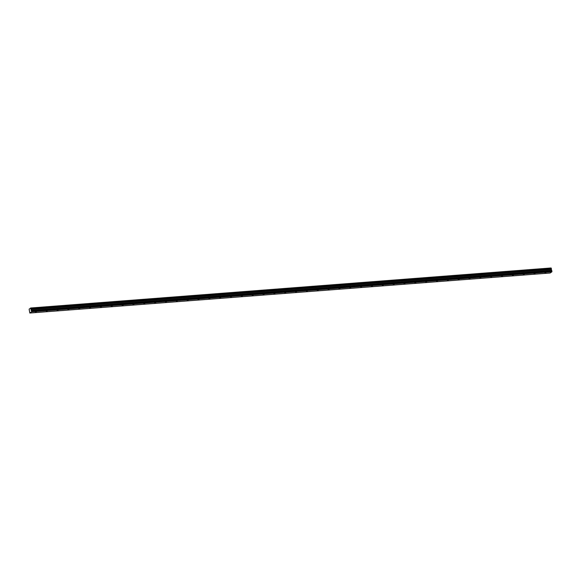 <?xml version="1.0" encoding="UTF-8"?>
<svg xmlns="http://www.w3.org/2000/svg" width="581" height="581" viewBox="0 0 581 581"><rect width="100%" height="100%" fill="white"/><g stroke="black" fill="none" stroke-linecap="round" stroke-linejoin="round"><path stroke-width="0.87" d="M36.4 311.786L35.419 312.135L36.4 311.786M545.915 272.605L544.927 272.947L545.915 272.605M535.072 273.433L534.084 273.782L535.072 273.433M524.229 274.268L523.241 274.617L524.229 274.268M513.386 275.103L512.406 275.452L513.386 275.103M502.55 275.939L501.563 276.287L502.55 275.939M491.708 276.774L490.72 277.115L491.708 276.774M480.865 277.602L479.884 277.95L480.865 277.602M470.029 278.437L469.041 278.786L470.029 278.437M459.186 279.272L458.198 279.621L459.186 279.272M448.343 280.107L447.363 280.456L448.343 280.107M437.508 280.943L436.52 281.284L437.508 280.943M426.665 281.77L425.677 282.119L426.665 281.77M415.822 282.606L414.841 282.954L415.822 282.606M404.986 283.441L403.998 283.789L404.986 283.441M394.143 284.276L393.155 284.625L394.143 284.276M383.3 285.111L382.313 285.453L383.3 285.111M372.465 285.939L371.477 286.288L372.465 285.939M361.622 286.774L360.634 287.123L361.622 286.774M350.779 287.61L349.791 287.958L350.779 287.61M339.943 288.445L338.955 288.793L339.943 288.445M329.1 289.28L328.112 289.628L329.1 289.28M318.257 290.115L317.27 290.456L318.257 290.115M307.414 290.943L306.434 291.292L307.414 290.943M296.579 291.778L295.591 292.127L296.579 291.778M285.736 292.613L284.748 292.962L285.736 292.613M274.893 293.449L273.912 293.797L274.893 293.449M264.057 294.284L263.07 294.625L264.057 294.284M253.214 295.112L252.227 295.46L253.214 295.112M242.371 295.947L241.391 296.295L242.371 295.947M231.536 296.782L230.548 297.131L231.536 296.782M220.693 297.617L219.705 297.966L220.693 297.617M209.85 298.452L208.862 298.794L209.85 298.452M199.014 299.28L198.027 299.629L199.014 299.28M188.171 300.116L187.184 300.464L188.171 300.116M177.328 300.951L176.341 301.299L177.328 300.951M166.493 301.786L165.505 302.135L166.493 301.786M155.65 302.621L154.662 302.962L155.65 302.621M144.807 303.449L143.819 303.798L144.807 303.449M133.964 304.284L132.984 304.633L133.964 304.284M123.128 305.119L122.141 305.468L123.128 305.119M112.286 305.955L111.298 306.303L112.286 305.955M101.443 306.79L100.462 307.131L101.443 306.79M90.607 307.618L89.619 307.966L90.607 307.618M79.764 308.453L78.776 308.801L79.764 308.453M68.921 309.288L67.941 309.637L68.921 309.288M58.085 310.123L57.098 310.472L58.085 310.123M47.243 310.958L46.255 311.3L47.243 310.958M29.834 313.028L31.548 311.801L551.899 271.785L550.185 273.005L29.834 313.028L29.13 309.172L30.691 307.995L30.96 309.215L551.311 269.192L30.96 309.179M551.311 269.192L551.783 270.702L31.432 310.726L31.599 311.525L551.95 271.501L31.599 311.496M30.96 309.215L31.432 310.726M551.95 271.501L31.548 311.801M30.728 308.032L551.253 268.24M30.96 308.308L551.282 268.24M551.311 268.284L551.391 268.662L31.04 308.685M31.033 308.758L551.391 268.662M551.376 268.734L551.311 269.156M551.282 269.424L30.931 309.441M31.461 310.784L551.783 270.702M551.805 270.768L551.95 271.472M551.078 268.008L30.706 307.995M551.463 270.325L31.113 310.348M30.931 309.368L551.282 269.344M31.142 310.407L551.492 270.383M30.699 307.995L551.049 267.972"/></g></svg>
